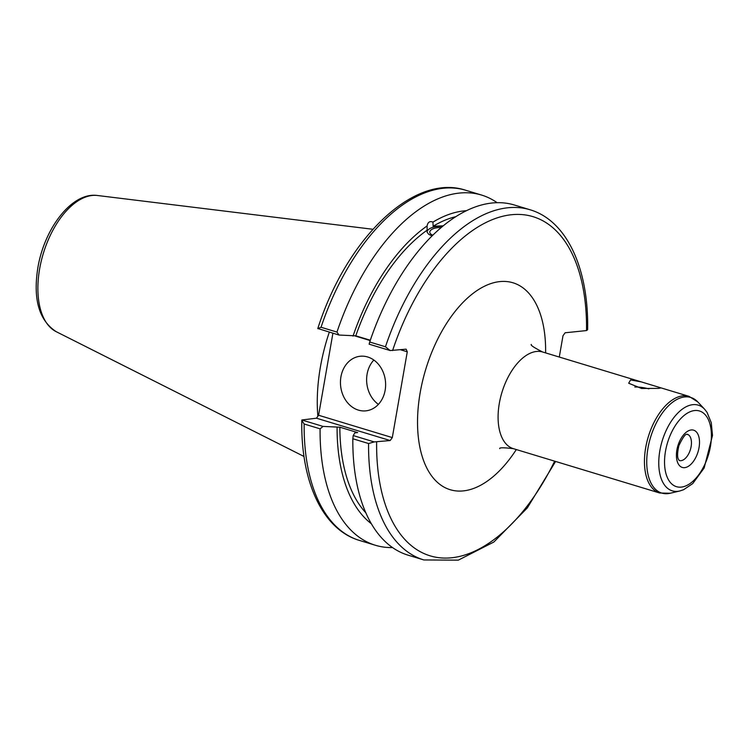 <?xml version="1.0" encoding="UTF-8"?>
<svg xmlns="http://www.w3.org/2000/svg" width="750" height="750" viewBox="0 0 750 750"><rect width="100%" height="100%" fill="white"/><g stroke="black" fill="none" stroke-linecap="round" stroke-linejoin="round"><path stroke-width="1.12" d="M658.425 388.387L641.541 388.463L628.678 383.231L630.562 379.95L641.316 381.9L659.906 387.544L660.647 388.003L658.425 388.387M559.284 357.037L562.997 335.738L565.125 332.775L586.519 330.572L587.625 329.709C588.853 269.016 567 220.584 530.006 209.747A182.972 98.737 106.9 0 0 385.453 346.781L390.159 350.55L406.125 349.172L407.278 351.797L392.306 437.587L318.591 415.247L316.472 418.2L390.178 440.541L392.306 437.587M390.178 440.541L374.213 441.919L368.569 443.531A182.972 98.737 106.9 0 0 423.863 559.95L458.306 560.147L493.894 541.997L527.306 507.928L555.591 461.456M648.862 388.866A11.419 2.119 9.9 0 0 634.847 387.019M374.213 441.919L353.203 435.553L352.828 438.759A182.972 98.737 106.9 0 0 408.122 555.178L423.863 559.95M353.203 435.553L354.862 432.872L357.628 432.581L339.844 427.191L323.053 426.412L301.837 419.981L316.472 418.2M432.778 235.162A9.338 4.256 177.7 0 1 429.788 232.209A9.338 4.256 177.7 0 1 431.588 229.556A9.338 4.256 177.7 0 1 441.028 227.606M442.434 226.425A12.103 5.513 -2.3 0 0 427.041 231.891M432.009 235.903L428.747 234.338L427.134 232.228L427.087 225.947C427.838 222.122 429.797 220.838 432.956 222.112L433.125 226.266L443.128 225.853M466.312 210.703A166.884 90.056 106.9 0 0 432.956 222.112M497.091 202.659A182.972 98.737 106.9 0 0 481.519 195.047A182.972 98.737 106.9 0 0 336.966 332.081L321.028 327.253A182.972 98.737 -73.1 0 1 465.581 190.219L481.519 195.047M465.581 190.219C413.456 172.912 346.181 239.072 317.822 328.509L339 335.044L336.966 332.081M339 335.044L355.791 335.822L370.322 340.228M427.087 225.947A166.884 90.056 106.9 0 0 353.025 336.112M455.644 216.713A162.225 87.534 106.9 0 0 433.125 226.266M318.591 415.247L332.916 333.197M304.144 424.003L301.819 420.459C300.591 481.153 322.444 529.584 359.438 540.422A182.972 98.737 -73.1 0 1 304.144 424.003L320.081 428.831L323.053 426.412M320.081 428.831A182.972 98.737 106.9 0 0 375.375 545.259A182.972 98.737 106.9 0 0 392.55 547.575M317.784 328.612L321.028 327.253M329.325 332.109A128.081 69.112 106.9 0 0 317.859 416.269M354.881 335.916L370.209 340.556M400.528 349.753L407.278 351.797M385.453 346.781L369.713 342.009L369.15 344.184L390.159 350.55M352.828 438.759L368.569 443.531M530.006 209.747L514.266 204.975A182.972 98.737 106.9 0 0 369.713 342.009M373.837 360.038A27.45 22.537 -95.9 0 0 367.097 374.147A27.45 22.537 -95.9 0 0 378.403 404.372M340.922 376.847A27.45 22.537 84.1 0 1 360.216 356.25A27.45 22.537 84.1 0 1 385.453 381.244A27.45 22.537 84.1 0 1 365.85 410.85A27.45 22.537 84.1 0 1 340.922 376.847M427.247 230.1A162.225 87.534 106.9 0 0 355.791 335.822M339.844 427.191A162.225 87.534 106.9 0 0 365.887 512.869M337.078 427.481A166.884 90.056 106.9 0 0 371.419 523.8M699.028 447.675A19.481 10.519 106.9 0 0 685.284 433.05A19.481 10.519 106.9 0 0 679.584 465.712A19.481 10.519 106.9 0 0 699.028 447.675M691.116 446.597A13.725 7.406 -73.1 0 1 679.35 460.538L678.947 460.125C679.284 459.694 675.788 459.272 678.891 445.641C686.784 429.056 687.459 435.975 687.309 434.269A13.725 7.406 -73.1 0 1 691.116 446.597M665.513 451.125A39.553 21.338 -73.1 0 1 704.981 414.497A39.553 21.338 -73.1 0 1 693.403 480.806A39.553 21.338 -73.1 0 1 665.513 451.125M659.869 450.619A44.775 24.159 106.9 0 0 677.719 491.334A44.775 24.159 106.9 0 0 679.8 490.978L683.578 489.731L692.728 483.581L704.147 467.981L712.5 435.459L711.272 422.728L707.044 412.359L704.587 409.2A44.775 24.159 106.9 0 0 679.163 411.75A44.775 24.159 106.9 0 0 659.869 450.619M647.962 448.209A49.959 26.963 -73.1 0 1 669.487 404.831A49.959 26.963 -73.1 0 1 697.866 401.991L689.006 396.356A50.503 27.253 106.9 0 0 645.694 447.647A50.503 27.253 106.9 0 0 659.709 493.012L670.209 493.247A49.959 26.963 -73.1 0 1 667.884 493.641A49.959 26.963 -73.1 0 1 647.962 448.209M499.706 448.641C499.172 447.525 503.728 447.525 513.366 448.659A50.503 27.253 -73.1 0 1 501.928 392.428A50.503 27.253 -73.1 0 1 542.653 352.003L641.316 381.9M545.597 352.894A108.131 58.35 106.9 0 0 470.503 295.444A108.131 58.35 106.9 0 0 421.95 455.644A108.131 58.35 106.9 0 0 516.309 449.55M392.587 350.569A177.206 95.625 -73.1 0 1 511.509 214.725A177.206 95.625 -73.1 0 1 586.519 330.572M554.644 461.175A177.206 95.625 -73.1 0 1 439.725 557.784A177.206 95.625 -73.1 0 1 376.641 441.938M39.647 268.791A71.438 38.55 -73.1 0 1 97.387 195.488C71.841 191.869 44.353 228.544 37.875 267.666C32.897 299.034 38.972 320.363 56.119 331.631A71.438 38.55 -73.1 0 1 39.647 268.791M704.587 409.2L697.866 401.991M679.8 490.978L670.209 493.247M513.366 448.659L659.709 493.012M659.906 387.544L689.006 396.356M542.653 352.003C534.103 347.662 530.316 345.141 531.291 344.438M359.438 540.422L375.375 545.259M56.119 331.631L304.022 456.478M97.387 195.488L372.881 229.275"/></g></svg>
